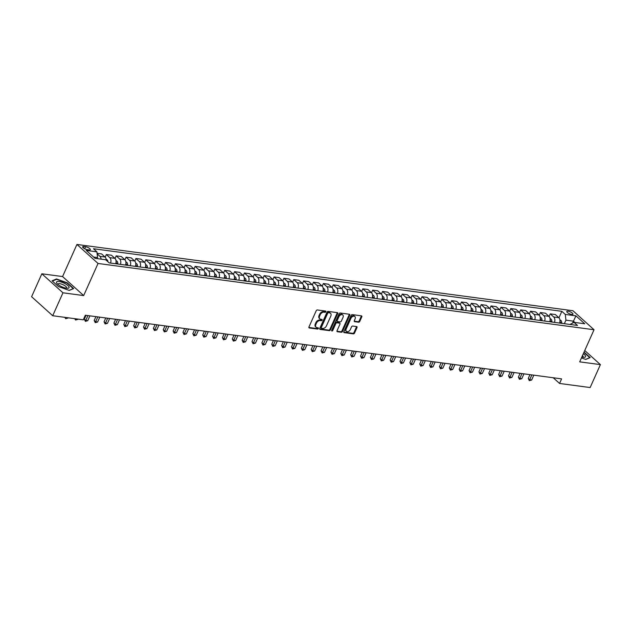 <?xml version="1.0" encoding="UTF-8"?>
<svg xmlns="http://www.w3.org/2000/svg" width="632" height="632" viewBox="0 0 632 632"><rect width="100%" height="100%" fill="white"/><g stroke="black" fill="none" stroke-linecap="round" stroke-linejoin="round"><path stroke-width="0.95" d="M325.875 311.766A0.727 0.498 132 0 0 325.614 311.07L317.382 309.964A1.035 0.711 132 0 0 316.205 310.762L308.961 326.973A1.035 0.711 132 0 0 309.332 327.976L317.564 329.075A0.727 0.498 132 0 0 318.125 327.81L317.059 327.668A3.318 2.283 132 0 1 316.126 327.257A3.318 2.283 132 0 1 315.874 324.461L316.474 323.11A3.318 2.283 132 0 1 320.242 320.558L321.309 320.701A0.727 0.498 132 0 0 321.87 319.437L320.803 319.294A3.318 2.283 132 0 1 319.871 318.883A3.318 2.283 132 0 1 319.618 316.087L320.219 314.736A3.318 2.283 132 0 1 323.987 312.184L325.053 312.327A0.727 0.498 132 0 0 325.875 311.766M319.871 318.883L319.302 318.37A3.318 2.283 132 0 1 319.042 315.573L319.65 314.223A3.318 2.283 132 0 1 323.418 311.671L324.485 311.813A0.727 0.498 132 0 0 325.369 311.031M308.866 327.471L316.988 328.561A0.727 0.498 132 0 0 317.88 327.779M316.126 327.257L315.558 326.744A3.318 2.283 132 0 1 315.297 323.947L315.905 322.597A3.318 2.283 132 0 1 319.673 320.045L320.74 320.187A0.727 0.498 132 0 0 321.625 319.405M568.049 311.173A3.381 1.043 24.1 0 0 566.793 311.434A3.381 1.043 24.1 0 0 568.271 313.156A3.381 1.043 24.1 0 0 571.699 314.46A3.381 1.043 24.1 0 0 572.963 314.199A3.381 1.043 24.1 0 0 571.486 312.485A3.381 1.043 24.1 0 0 568.049 311.173M358.589 322.202A1.035 0.711 132 0 0 359.766 321.404L361.796 316.853A1.035 0.711 132 0 0 361.425 315.85L352.285 314.633A1.035 0.711 132 0 0 351.108 315.423L343.855 331.634A1.035 0.711 132 0 0 344.227 332.637L353.367 333.862A1.035 0.711 132 0 0 354.544 333.064L357.001 327.566A1.035 0.711 132 0 0 356.63 326.562L352.719 326.041A1.035 0.711 132 0 0 351.542 326.839L350.326 329.564A2.773 1.904 132 0 1 346.391 331.35A2.773 1.904 132 0 1 346.178 329.011L350.95 318.338A2.773 1.904 132 0 1 354.884 316.553A2.773 1.904 132 0 1 355.097 318.891L354.299 320.669A1.035 0.711 132 0 0 354.671 321.672L358.589 322.202L358.012 321.688A1.035 0.711 132 0 0 359.189 320.89L361.228 316.34A1.035 0.711 132 0 0 361.322 315.834M579.686 361.852L600.4 364.617L590.146 387.55L559.565 383.458L561.611 378.876L85.336 315.234L83.282 319.816L52.701 315.731L62.963 292.798L83.677 295.571L98.039 263.465L594.041 329.746L579.686 361.852M337.701 313.638A1.035 0.711 132 0 0 337.33 312.635L328.19 311.41A1.035 0.711 132 0 0 327.013 312.208L319.768 328.411A1.035 0.711 132 0 0 320.14 329.414L329.28 330.639A1.035 0.711 132 0 0 330.457 329.841L337.701 313.638L337.132 313.124A1.035 0.711 132 0 0 337.227 312.619M340.237 313.022L349.377 314.238A1.035 0.711 132 0 1 349.749 315.25L342.505 331.452A1.035 0.711 132 0 1 341.327 332.25L337.409 331.729A1.035 0.711 132 0 1 337.038 330.726L339.977 324.153A1.035 0.711 132 0 0 339.605 323.15L337.014 322.802A1.035 0.711 132 0 0 335.837 323.592L332.772 330.441A0.727 0.498 132 0 1 331.689 330.291L339.06 313.82A1.035 0.711 132 0 1 340.237 313.022M87.398 249.703L89.136 249.932A3.279 1.011 24.1 0 0 90.36 249.68A3.279 1.011 24.1 0 0 88.922 248.02A3.279 1.011 24.1 0 0 85.597 246.749L83.859 246.52A3.279 1.011 24.1 0 0 82.642 246.772A3.279 1.011 24.1 0 0 84.072 248.431A3.279 1.011 24.1 0 0 87.398 249.703M98.039 263.465L76.93 244.45L572.94 310.731L594.041 329.746M558.957 317.778L561.84 311.323L93.457 248.739L96.901 251.852L86.252 250.422L95.037 258.338L105.686 259.76L109.139 262.873L577.522 325.456L574.069 322.352L569.938 324.445M561.84 311.323L565.292 314.436L575.942 315.858L584.726 323.774L574.069 322.352M83.677 295.571L62.576 276.555L41.854 273.79L62.963 292.798M41.854 273.79L31.6 296.716L52.701 315.731M600.4 364.617L584.75 350.515M62.576 276.555L76.93 244.45M553.229 377.754L559.565 383.458M96.901 251.852L97.549 257.572L97.083 258.614M97.549 257.572L93.599 257.042M572.632 322.944L573.429 321.159L565.932 320.163L564.344 323.695M574.859 322.454L573.429 321.159L575.942 315.858M97.123 253.819L99.919 256.331A4.226 2.781 97.6 0 1 101.073 259.144M106.215 260.234A4.226 2.781 97.6 0 0 105.046 257.019L101.594 253.914L97.067 253.306M105.173 257.137L106.334 254.546L109.778 257.651A4.226 2.781 97.6 0 1 110.553 263.062M115.68 263.749A4.226 2.781 97.6 0 0 114.913 258.338L111.461 255.225L106.334 254.546M115.032 258.456L116.193 255.857L119.645 258.97A4.226 2.781 97.6 0 1 120.42 264.381M125.547 265.061A4.226 2.781 97.6 0 0 124.773 259.657L121.328 256.545L116.193 255.857M124.899 259.776L126.06 257.177L129.513 260.289A4.226 2.781 97.6 0 1 130.279 265.693M135.414 266.38A4.226 2.781 97.6 0 0 134.64 260.977L131.187 257.864L126.06 257.177M134.766 261.095L135.927 258.496L139.38 261.608A4.226 2.781 97.6 0 1 140.146 267.012M145.273 267.699A4.226 2.781 97.6 0 0 144.507 262.288L141.055 259.183L135.927 258.496M144.633 262.414L145.787 259.815L149.239 262.928A4.226 2.781 97.6 0 1 150.013 268.331M155.14 269.019A4.226 2.781 97.6 0 0 154.374 263.607L150.922 260.502L145.787 259.815M154.492 263.726L155.654 261.135L159.106 264.239A4.226 2.781 97.6 0 1 159.88 269.651M165.007 270.338A4.226 2.781 97.6 0 0 164.233 264.927L160.789 261.822L155.654 261.135M164.36 265.045L165.521 262.454L168.973 265.558A4.226 2.781 97.6 0 1 169.739 270.97M174.874 271.657A4.226 2.781 97.6 0 0 174.1 266.246L170.648 263.141L165.521 262.454M174.227 266.364L175.388 263.773L178.832 266.878A4.226 2.781 97.6 0 1 179.607 272.289M184.734 272.977A4.226 2.781 97.6 0 0 183.967 267.565L180.515 264.452L175.388 263.773M184.086 267.684L185.247 265.085L188.699 268.197A4.226 2.781 97.6 0 1 189.474 273.609M194.601 274.288A4.226 2.781 97.6 0 0 193.827 268.884L190.382 265.772L185.247 265.085M193.953 269.003L195.114 266.404L198.566 269.516A4.226 2.781 97.6 0 1 199.333 274.92M204.468 275.607A4.226 2.781 97.6 0 0 203.694 270.204L200.241 267.091L195.114 266.404M203.82 270.322L204.981 267.723L208.434 270.836A4.226 2.781 97.6 0 1 209.2 276.239M214.327 276.927A4.226 2.781 97.6 0 0 213.561 271.523L210.108 268.41L204.981 267.723M213.687 271.642L214.848 269.042L218.293 272.155A4.226 2.781 97.6 0 1 219.067 277.559M224.194 278.246A4.226 2.781 97.6 0 0 223.428 272.834L219.976 269.73L214.848 269.042M223.546 272.953L224.708 270.362L228.16 273.466A4.226 2.781 97.6 0 1 228.934 278.878M234.061 279.565A4.226 2.781 97.6 0 0 233.287 274.154L229.843 271.049L224.708 270.362M233.413 274.272L234.575 271.681L238.027 274.786A4.226 2.781 97.6 0 1 238.793 280.197M243.928 280.885A4.226 2.781 97.6 0 0 243.154 275.473L239.702 272.368L234.575 271.681M243.28 275.592L244.442 273L247.886 276.105A4.226 2.781 97.6 0 1 248.66 281.517M253.788 282.204A4.226 2.781 97.6 0 0 253.021 276.792L249.569 273.68L244.442 273M253.14 276.911L254.301 274.312L257.753 277.424A4.226 2.781 97.6 0 1 258.528 282.836M263.655 283.515A4.226 2.781 97.6 0 0 262.888 278.112L259.436 274.999L254.301 274.312M263.007 278.23L264.168 275.631L267.62 278.744A4.226 2.781 97.6 0 1 268.387 284.147M273.522 284.835A4.226 2.781 97.6 0 0 272.748 279.431L269.295 276.318L264.168 275.631M272.874 279.549L274.035 276.95L277.488 280.063A4.226 2.781 97.6 0 1 278.254 285.467M283.381 286.154A4.226 2.781 97.6 0 0 282.615 280.75L279.162 277.638L274.035 276.95M282.741 280.869L283.902 278.27L287.347 281.382A4.226 2.781 97.6 0 1 288.121 286.786M293.248 287.473A4.226 2.781 97.6 0 0 292.482 282.062L289.029 278.957L283.902 278.27M292.6 282.18L293.762 279.589L297.214 282.694A4.226 2.781 97.6 0 1 297.988 288.105M303.115 288.792A4.226 2.781 97.6 0 0 302.341 283.381L298.897 280.276L293.762 279.589M302.467 283.499L303.629 280.908L307.081 284.013A4.226 2.781 97.6 0 1 307.847 289.424M312.982 290.112A4.226 2.781 97.6 0 0 312.208 284.7L308.756 281.596L303.629 280.908M312.334 284.819L313.496 282.228L316.948 285.332A4.226 2.781 97.6 0 1 317.714 290.744M322.841 291.431A4.226 2.781 97.6 0 0 322.075 286.019L318.623 282.907L313.496 282.228M322.194 286.138L323.355 283.539L326.807 286.652A4.226 2.781 97.6 0 1 327.581 292.063M332.709 292.742A4.226 2.781 97.6 0 0 331.942 287.339L328.49 284.226L323.355 283.539M332.061 287.457L333.222 284.858L336.674 287.971A4.226 2.781 97.6 0 1 337.441 293.374M342.576 294.062A4.226 2.781 97.6 0 0 341.801 288.658L338.349 285.546L333.222 284.858M341.928 288.777L343.089 286.178L346.541 289.29A4.226 2.781 97.6 0 1 347.308 294.694M352.443 295.381A4.226 2.781 97.6 0 0 351.668 289.977L348.216 286.865L343.089 286.178M351.795 290.096L352.956 287.497L356.401 290.609A4.226 2.781 97.6 0 1 357.175 296.013M362.302 296.7A4.226 2.781 97.6 0 0 361.536 291.289L358.083 288.184L352.956 287.497M361.654 291.407L362.815 288.816L366.268 291.921A4.226 2.781 97.6 0 1 367.042 297.332M372.169 298.02A4.226 2.781 97.6 0 0 371.395 292.608L367.95 289.503L362.815 288.816M371.521 292.727L372.683 290.135L376.135 293.24A4.226 2.781 97.6 0 1 376.901 298.652M382.036 299.339A4.226 2.781 97.6 0 0 381.262 293.927L377.81 290.823L372.683 290.135M381.388 294.046L382.55 291.455L386.002 294.559A4.226 2.781 97.6 0 1 386.768 299.971M391.895 300.658A4.226 2.781 97.6 0 0 391.129 295.247L387.677 292.134L382.55 291.455M391.248 295.365L392.409 292.774L395.861 295.879A4.226 2.781 97.6 0 1 396.635 301.29M401.762 301.97A4.226 2.781 97.6 0 0 400.996 296.566L397.544 293.453L392.409 292.774M401.115 296.685L402.276 294.085L405.728 297.198A4.226 2.781 97.6 0 1 406.494 302.602M411.63 303.289A4.226 2.781 97.6 0 0 410.855 297.885L407.403 294.773L402.276 294.085M410.982 298.004L412.143 295.405L415.595 298.517A4.226 2.781 97.6 0 1 416.362 303.921M421.497 304.608A4.226 2.781 97.6 0 0 420.722 299.205L417.27 296.092L412.143 295.405M420.849 299.323L422.01 296.724L425.454 299.837A4.226 2.781 97.6 0 1 426.229 305.24M431.356 305.928A4.226 2.781 97.6 0 0 430.589 300.516L427.137 297.411L422.01 296.724M430.708 300.635L431.869 298.043L435.322 301.148A4.226 2.781 97.6 0 1 436.096 306.56M441.223 307.247A4.226 2.781 97.6 0 0 440.449 301.835L437.004 298.731L431.869 298.043M440.575 301.954L441.736 299.363L445.189 302.467A4.226 2.781 97.6 0 1 445.955 307.879M451.09 308.566A4.226 2.781 97.6 0 0 450.316 303.155L446.863 300.05L441.736 299.363M450.442 303.273L451.603 300.682L455.056 303.787A4.226 2.781 97.6 0 1 455.822 309.198M460.949 309.885A4.226 2.781 97.6 0 0 460.183 304.474L456.731 301.361L451.603 300.682M460.309 304.592L461.463 302.001L464.915 305.106A4.226 2.781 97.6 0 1 465.689 310.517M470.816 311.197A4.226 2.781 97.6 0 0 470.05 305.793L466.598 302.681L461.463 302.001M470.168 305.912L471.33 303.313L474.782 306.425A4.226 2.781 97.6 0 1 475.556 311.837M480.683 312.516A4.226 2.781 97.6 0 0 479.909 307.113L476.465 304L471.33 303.313M480.036 307.231L481.197 304.632L484.649 307.745A4.226 2.781 97.6 0 1 485.416 313.148M490.551 313.835A4.226 2.781 97.6 0 0 489.776 308.432L486.324 305.319L481.197 304.632M489.903 308.55L491.064 305.951L494.508 309.064A4.226 2.781 97.6 0 1 495.283 314.467M500.41 315.155A4.226 2.781 97.6 0 0 499.643 309.743L496.191 306.639L491.064 305.951M499.762 309.862L500.923 307.271L504.376 310.375A4.226 2.781 97.6 0 1 505.15 315.787M510.277 316.474A4.226 2.781 97.6 0 0 509.503 311.062L506.058 307.958L500.923 307.271M509.629 311.181L510.79 308.59L514.243 311.695A4.226 2.781 97.6 0 1 515.009 317.106M520.144 317.793A4.226 2.781 97.6 0 0 519.37 312.382L515.917 309.277L510.79 308.59M519.496 312.5L520.657 309.909L524.11 313.014A4.226 2.781 97.6 0 1 524.876 318.425M530.003 319.113A4.226 2.781 97.6 0 0 529.237 313.701L525.784 310.589L520.657 309.909M529.363 313.82L530.517 311.228L533.969 314.333A4.226 2.781 97.6 0 1 534.743 319.745M539.87 320.424A4.226 2.781 97.6 0 0 539.104 315.02L535.652 311.908L530.517 311.228M539.222 315.139L540.384 312.54L543.836 315.652A4.226 2.781 97.6 0 1 544.61 321.064M549.737 321.743A4.226 2.781 97.6 0 0 548.963 316.34L545.519 313.227L540.384 312.54M549.09 316.458L550.251 313.859L553.703 316.972A4.226 2.781 97.6 0 1 554.469 322.375M559.604 323.063A4.226 2.781 97.6 0 0 558.83 317.659L555.378 314.546L550.251 313.859M565.932 320.163L565.292 314.436M69.22 290.42L73.66 288.571L67.308 282.844L56.509 278.965L52.069 280.813L58.428 286.541L69.22 290.42M581.456 357.894L585.746 359.442L590.185 357.594L584.055 352.071M56.288 279.47L56.509 278.965M319.673 328.917L328.711 330.125A1.035 0.711 132 0 0 329.888 329.327L337.132 313.124M328.482 312.785A0.727 0.498 132 0 0 327.653 313.346L321.293 327.566A0.727 0.498 132 0 0 321.554 328.269L322.675 328.419A3.318 2.283 132 0 0 326.444 325.875L330.797 316.15A3.318 2.283 132 0 0 330.536 313.353A3.318 2.283 132 0 0 329.604 312.935L327.913 312.271A0.727 0.498 132 0 0 327.084 312.832L327.653 313.346M320.985 327.755A0.727 0.498 132 0 1 320.724 327.052L327.084 312.832M330.536 313.353L329.967 312.84A3.318 2.283 132 0 0 329.035 312.421L329.604 312.935M327.913 312.271L329.035 312.421M336.943 331.223L340.751 331.737A1.035 0.711 132 0 0 341.928 330.939L349.18 314.728A1.035 0.711 132 0 0 349.275 314.23M339.898 323.276L339.329 322.762A1.035 0.711 132 0 0 339.036 322.628L336.445 322.288A1.035 0.711 132 0 0 335.268 323.078L332.203 329.928L332.772 330.441M331.634 330.457A0.727 0.498 132 0 0 332.203 329.928M343.034 317.327A2.773 1.904 132 0 0 342.813 314.989A2.773 1.904 132 0 0 338.886 316.774L337.204 320.535A1.035 0.711 132 0 0 337.575 321.538L340.174 321.885A1.035 0.711 132 0 0 341.351 321.088L343.034 317.327M342.813 314.989L342.244 314.475A2.773 1.904 132 0 0 338.317 316.261L338.886 316.774M337.283 321.412L336.714 320.898A1.035 0.711 132 0 1 336.635 320.021L338.317 316.261M354.204 321.175L358.012 321.688M354.884 316.553L354.315 316.04A2.773 1.904 132 0 0 350.381 317.825L350.95 318.338M346.391 331.35L345.822 330.836A2.773 1.904 132 0 1 345.609 328.498L350.381 317.825M343.761 332.14L352.798 333.341A1.035 0.711 132 0 0 353.975 332.55L356.432 327.052A1.035 0.711 132 0 0 356.527 326.554M66.147 317.525L68.122 317.793M65.633 317.462L65.657 318.694L64.843 317.351M67.995 318.07L65.657 318.694M106.136 259.246L107.179 259.855A2.797 1.841 97.6 0 1 107.922 261.774M76.014 318.844L77.989 319.113M75.5 318.781L75.516 320.013L74.702 318.67M77.862 319.389L75.516 320.013M116.004 260.566L117.039 261.174A2.797 1.841 97.6 0 1 117.789 263.386L117.765 264.026M86.039 315.329L84.325 319.16L85.755 320.448L87.722 320.708L89.902 315.842M116.272 263.82L116.288 263.181A2.797 1.841 -82.4 0 0 116.075 261.814M87.927 315.581L85.383 321.333L84.325 319.16M87.722 320.708L85.383 321.333M125.863 261.877L126.906 262.493A2.797 1.841 97.6 0 1 127.648 264.705L127.632 265.345M95.906 316.648L94.192 320.479L95.614 321.759L97.589 322.028L99.769 317.161M126.131 265.14L126.155 264.5A2.797 1.841 -82.4 0 0 125.942 263.125M97.794 316.901L95.25 322.652L94.192 320.479M97.589 322.028L95.25 322.652M135.73 263.196L136.773 263.813A2.797 1.841 97.6 0 1 137.515 266.017L137.5 266.665M105.773 317.959L104.059 321.799L105.481 323.078L107.456 323.347L109.628 318.481M135.999 266.459L136.014 265.819A2.797 1.841 -82.4 0 0 135.801 264.445M107.661 318.212L105.11 323.971L104.059 321.799M107.456 323.347L105.11 323.971M65.373 283.8A6.865 2.125 24.1 0 0 58.223 281.469A6.865 2.125 24.1 0 0 57.117 283.65A6.865 2.125 24.1 0 0 60.198 285.948A6.865 2.125 24.1 0 0 67.474 288.287A6.865 2.125 24.1 0 0 65.373 283.8M66.242 288.176A4.701 1.454 24.1 0 0 66.589 287.884A4.701 1.454 24.1 0 0 64.069 285.222A4.701 1.454 24.1 0 0 58.01 284.045A4.701 1.454 24.1 0 0 58.018 284.495M52.385 281.09L56.627 279.328L67.087 283.089L73.241 288.634L69.078 290.365M581.843 357.017A6.865 2.125 24.1 0 0 583.02 357.238A6.865 2.125 24.1 0 0 584 357.309A6.865 2.125 24.1 0 0 583.328 353.707M582.767 357.199A4.701 1.454 24.1 0 0 583.115 356.898A4.701 1.454 24.1 0 0 582.483 355.587M583.921 352.387L589.767 357.657L585.603 359.387M145.597 264.516L146.64 265.132A2.797 1.841 97.6 0 1 147.382 267.336L147.367 267.976M115.632 319.279L113.918 323.118L115.348 324.398L117.323 324.666L119.495 319.8M145.866 267.778L145.881 267.139A2.797 1.841 -82.4 0 0 145.668 265.764M117.52 319.531L114.977 325.283L113.918 323.118M117.323 324.666L114.977 325.283M155.464 265.835L156.499 266.443A2.797 1.841 97.6 0 1 157.25 268.655L157.226 269.295M125.499 320.598L123.785 324.429L125.215 325.717L127.182 325.978L129.363 321.111M155.725 269.098L155.749 268.458A2.797 1.841 -82.4 0 0 155.535 267.083M127.388 320.851L124.844 326.602L123.785 324.429M127.182 325.978L124.844 326.602M165.323 267.154L166.366 267.763A2.797 1.841 97.6 0 1 167.109 269.975L167.093 270.615M135.367 321.917L133.652 325.749L135.074 327.036L137.049 327.297L139.23 322.431M165.592 270.417L165.616 269.777A2.797 1.841 -82.4 0 0 165.402 268.403M137.255 322.17L134.711 327.921L133.652 325.749M137.049 327.297L134.711 327.921M175.19 268.474L176.233 269.082A2.797 1.841 97.6 0 1 176.976 271.294L176.96 271.934M145.234 323.236L143.519 327.068L144.941 328.356L146.916 328.616L149.089 323.75M175.459 271.736L175.475 271.089A2.797 1.841 -82.4 0 0 175.262 269.722M147.122 323.489L144.57 329.24L143.519 327.068M146.916 328.616L144.57 329.24M185.058 269.793L186.1 270.401A2.797 1.841 97.6 0 1 186.843 272.613L186.819 273.253M155.093 324.556L153.379 328.387L154.808 329.675L156.775 329.936L158.956 325.069M185.326 273.048L185.342 272.408A2.797 1.841 -82.4 0 0 185.129 271.041M156.981 324.808L154.437 330.56L153.379 328.387M156.775 329.936L154.437 330.56M194.925 271.104L195.96 271.721A2.797 1.841 97.6 0 1 196.702 273.933L196.686 274.572M164.96 325.875L163.246 329.707L164.668 330.994L166.643 331.255L168.823 326.389M195.185 274.367L195.209 273.727A2.797 1.841 -82.4 0 0 194.996 272.353M166.848 326.128L164.304 331.879L163.246 329.707M166.643 331.255L164.304 331.879M204.784 272.424L205.827 273.04A2.797 1.841 97.6 0 1 206.569 275.244L206.553 275.892M174.827 327.186L173.113 331.026L174.535 332.306L176.51 332.574L178.682 327.708M205.052 275.686L205.068 275.046A2.797 1.841 -82.4 0 0 204.855 273.672M176.715 327.439L174.163 333.198L173.113 331.026M176.51 332.574L174.163 333.198M214.651 273.743L215.694 274.359A2.797 1.841 97.6 0 1 216.436 276.563L216.421 277.203M184.686 328.506L182.972 332.345L184.402 333.625L186.377 333.894L188.549 329.027M214.92 277.006L214.935 276.366A2.797 1.841 -82.4 0 0 214.722 274.991M186.574 328.758L184.03 334.51L182.972 332.345M186.377 333.894L184.03 334.51M224.518 275.062L225.553 275.671A2.797 1.841 97.6 0 1 226.303 277.882L226.28 278.522M194.553 329.825L192.839 333.657L194.269 334.944L196.236 335.205L198.416 330.346M224.779 278.325L224.802 277.685A2.797 1.841 -82.4 0 0 224.589 276.31M196.441 330.078L193.898 335.829L192.839 333.657M196.236 335.205L193.898 335.829M234.377 276.382L235.42 276.99A2.797 1.841 97.6 0 1 236.163 279.202L236.147 279.842M204.42 331.144L202.706 334.976L204.128 336.264L206.103 336.524L208.284 331.658M234.646 279.644L234.67 279.004A2.797 1.841 -82.4 0 0 234.456 277.63M206.308 331.397L203.765 337.148L202.706 334.976M206.103 336.524L203.765 337.148M244.244 277.701L245.287 278.309A2.797 1.841 97.6 0 1 246.03 280.521L246.014 281.161M214.288 332.464L212.573 336.295L213.995 337.583L215.97 337.844L218.143 332.977M244.513 280.964L244.529 280.316A2.797 1.841 -82.4 0 0 244.315 278.949M216.176 332.716L213.624 338.468L212.573 336.295M215.97 337.844L213.624 338.468M254.111 279.02L255.154 279.628A2.797 1.841 97.6 0 1 255.897 281.84L255.873 282.48M224.147 333.783L222.432 337.614L223.862 338.902L225.837 339.163L228.01 334.296M254.38 282.275L254.396 281.635A2.797 1.841 -82.4 0 0 254.183 280.268M226.035 334.036L223.491 339.787L222.432 337.614M225.837 339.163L223.491 339.787M263.978 280.332L265.013 280.948A2.797 1.841 97.6 0 1 265.764 283.16L265.74 283.8M234.014 335.102L232.3 338.934L233.722 340.221L235.697 340.482L237.877 335.616M264.239 283.594L264.263 282.954A2.797 1.841 -82.4 0 0 264.05 281.58M235.902 335.355L233.358 341.106L232.3 338.934M235.697 340.482L233.358 341.106M273.838 281.651L274.88 282.267A2.797 1.841 97.6 0 1 275.623 284.471L275.607 285.119M243.881 336.414L242.167 340.253L243.589 341.533L245.564 341.801L247.736 336.935M274.106 284.913L274.122 284.274A2.797 1.841 -82.4 0 0 273.909 282.899M245.769 336.666L243.217 342.425L242.167 340.253M245.564 341.801L243.217 342.425M283.705 282.97L284.748 283.586A2.797 1.841 97.6 0 1 285.49 285.79L285.474 286.43M253.74 337.733L252.026 341.572L253.456 342.852L255.431 343.121L257.603 338.254M283.973 286.233L283.989 285.593A2.797 1.841 -82.4 0 0 283.776 284.218M255.628 337.986L253.084 343.737L252.026 341.572M255.431 343.121L253.084 343.737M293.572 284.289L294.607 284.898A2.797 1.841 97.6 0 1 295.357 287.11L295.334 287.75M263.607 339.052L261.893 342.884L263.323 344.171L265.29 344.432L267.47 339.574M293.841 287.552L293.856 286.912A2.797 1.841 -82.4 0 0 293.643 285.538M265.495 339.305L262.952 345.056L261.893 342.884M265.29 344.432L262.952 345.056M303.431 285.609L304.474 286.217A2.797 1.841 97.6 0 1 305.217 288.429L305.201 289.069M273.474 340.372L271.76 344.203L273.182 345.491L275.157 345.751L277.337 340.885M303.7 288.871L303.723 288.232A2.797 1.841 -82.4 0 0 303.51 286.857M275.362 340.624L272.819 346.375L271.76 344.203M275.157 345.751L272.819 346.375M313.298 286.928L314.341 287.536A2.797 1.841 97.6 0 1 315.084 289.748L315.068 290.388M283.341 341.691L281.627 345.522L283.049 346.81L285.024 347.071L287.197 342.204M313.567 290.191L313.583 289.543A2.797 1.841 -82.4 0 0 313.369 288.176M285.23 341.944L282.678 347.695L281.627 345.522M285.024 347.071L282.678 347.695M323.165 288.247L324.208 288.856A2.797 1.841 97.6 0 1 324.951 291.068L324.927 291.708M293.201 343.01L291.486 346.842L292.916 348.129L294.891 348.39L297.064 343.524M323.434 291.502L323.45 290.862A2.797 1.841 -82.4 0 0 323.236 289.495M295.089 343.263L292.545 349.014L291.486 346.842M294.891 348.39L292.545 349.014M333.032 289.559L334.067 290.175A2.797 1.841 97.6 0 1 334.818 292.387L334.794 293.027M303.068 344.329L301.353 348.161L302.783 349.449L304.75 349.709L306.931 344.843M333.293 292.821L333.317 292.182A2.797 1.841 -82.4 0 0 333.103 290.807M304.956 344.582L302.412 350.333L301.353 348.161M304.75 349.709L302.412 350.333M342.892 290.878L343.934 291.494A2.797 1.841 97.6 0 1 344.677 293.698L344.661 294.346M312.935 345.649L311.221 349.48L312.643 350.76L314.618 351.029L316.79 346.162M343.16 294.141L343.176 293.501A2.797 1.841 -82.4 0 0 342.971 292.126M314.823 345.894L312.271 351.653L311.221 349.48M314.618 351.029L312.271 351.653M352.759 292.197L353.802 292.813A2.797 1.841 97.6 0 1 354.544 295.018L354.528 295.658M322.802 346.96L321.08 350.8L322.51 352.079L324.485 352.348L326.657 347.482M353.027 295.46L353.043 294.82A2.797 1.841 -82.4 0 0 352.83 293.445M324.682 347.213L322.138 352.964L321.08 350.8M324.485 352.348L322.138 352.964M362.626 293.517L363.661 294.125A2.797 1.841 97.6 0 1 364.411 296.337L364.387 296.977M332.661 348.279L330.947 352.111L332.377 353.399L334.344 353.659L336.524 348.801M362.894 296.779L362.91 296.139A2.797 1.841 -82.4 0 0 362.697 294.765M334.549 348.532L332.005 354.283L330.947 352.111M334.344 353.659L332.005 354.283M372.485 294.836L373.528 295.444A2.797 1.841 97.6 0 1 374.27 297.656L374.255 298.296M342.528 349.599L340.814 353.43L342.236 354.718L344.211 354.979L346.391 350.112M372.754 298.099L372.777 297.459A2.797 1.841 -82.4 0 0 372.564 296.084M344.416 349.852L341.873 355.603L340.814 353.43M344.211 354.979L341.873 355.603M382.352 296.155L383.395 296.764A2.797 1.841 97.6 0 1 384.138 298.976L384.122 299.615M352.395 350.918L350.681 354.75L352.103 356.037L354.078 356.298L356.25 351.432M382.621 299.418L382.637 298.778A2.797 1.841 -82.4 0 0 382.423 297.403M354.283 351.171L351.732 356.922L350.681 354.75M354.078 356.298L351.732 356.922M392.219 297.475L393.262 298.083A2.797 1.841 97.6 0 1 394.005 300.295L393.989 300.935M362.255 352.237L360.54 356.069L361.97 357.357L363.945 357.617L366.118 352.751M392.488 300.729L392.504 300.089A2.797 1.841 -82.4 0 0 392.29 298.723M364.143 352.49L361.599 358.241L360.54 356.069M363.945 357.617L361.599 358.241M402.086 298.786L403.121 299.402A2.797 1.841 97.6 0 1 403.872 301.614L403.848 302.254M372.122 353.557L370.407 357.388L371.837 358.676L373.804 358.937L375.985 354.07M402.347 302.049L402.371 301.409A2.797 1.841 -82.4 0 0 402.157 300.034M374.01 353.809L371.466 359.561L370.407 357.388M373.804 358.937L371.466 359.561M411.946 300.105L412.988 300.721A2.797 1.841 97.6 0 1 413.731 302.925L413.715 303.573M381.989 354.876L380.274 358.707L381.696 359.987L383.671 360.256L385.852 355.389M412.214 303.368L412.23 302.728A2.797 1.841 -82.4 0 0 412.024 301.353M383.877 355.121L381.333 360.88L380.274 358.707M383.671 360.256L381.333 360.88M421.813 301.425L422.855 302.041A2.797 1.841 97.6 0 1 423.598 304.245L423.582 304.885M391.856 356.187L390.134 360.027L391.563 361.307L393.538 361.575L395.711 356.709M422.081 304.687L422.097 304.047A2.797 1.841 -82.4 0 0 421.884 302.673M393.736 356.44L391.192 362.191L390.134 360.027M393.538 361.575L391.192 362.191M431.68 302.744L432.715 303.352A2.797 1.841 97.6 0 1 433.465 305.564L433.441 306.204M401.715 357.507L400.001 361.338L401.431 362.626L403.398 362.887L405.578 358.028M431.948 306.007L431.964 305.367A2.797 1.841 -82.4 0 0 431.751 303.992M403.603 357.759L401.059 363.511L400.001 361.338M403.398 362.887L401.059 363.511M441.539 304.063L442.582 304.671A2.797 1.841 97.6 0 1 443.324 306.883L443.308 307.523M411.582 358.826L409.868 362.657L411.29 363.945L413.265 364.206L415.445 359.339M441.808 307.326L441.831 306.686A2.797 1.841 -82.4 0 0 441.618 305.311M413.47 359.079L410.926 364.83L409.868 362.657M413.265 364.206L410.926 364.83M451.406 305.382L452.449 305.991A2.797 1.841 97.6 0 1 453.191 308.203L453.176 308.843M421.449 360.145L419.735 363.977L421.157 365.264L423.132 365.525L425.304 360.659M451.675 308.645L451.69 308.005A2.797 1.841 -82.4 0 0 451.477 306.631M423.337 360.398L420.786 366.149L419.735 363.977M423.132 365.525L420.786 366.149M461.273 306.702L462.316 307.31A2.797 1.841 97.6 0 1 463.058 309.522L463.043 310.162M431.308 361.465L429.594 365.296L431.024 366.584L432.999 366.844L435.172 361.978M461.542 309.957L461.558 309.317A2.797 1.841 -82.4 0 0 461.344 307.95M433.197 361.717L430.653 367.469L429.594 365.296M432.999 366.844L430.653 367.469M471.14 308.013L472.175 308.629A2.797 1.841 97.6 0 1 472.926 310.841L472.902 311.481M441.176 362.784L439.461 366.615L440.891 367.903L442.858 368.164L445.039 363.297M471.401 311.276L471.425 310.636A2.797 1.841 -82.4 0 0 471.211 309.261M443.064 363.037L440.52 368.788L439.461 366.615M442.858 368.164L440.52 368.788M480.999 309.332L482.042 309.949A2.797 1.841 97.6 0 1 482.785 312.153L482.769 312.8M451.043 364.103L449.328 367.935L450.75 369.214L452.725 369.483L454.906 364.617M481.268 312.595L481.292 311.955A2.797 1.841 -82.4 0 0 481.078 310.581M452.931 364.348L450.387 370.107L449.328 367.935M452.725 369.483L450.387 370.107M490.867 310.652L491.909 311.268A2.797 1.841 97.6 0 1 492.652 313.472L492.636 314.112M460.91 365.415L459.188 369.254L460.617 370.534L462.592 370.802L464.765 365.936M491.135 313.914L491.151 313.275A2.797 1.841 -82.4 0 0 490.938 311.9M462.798 365.667L460.246 371.418L459.188 369.254M462.592 370.802L460.246 371.418M500.734 311.971L501.769 312.579A2.797 1.841 97.6 0 1 502.519 314.791L502.495 315.431M470.769 366.734L469.055 370.565L470.484 371.853L472.452 372.114L474.632 367.255M501.002 315.234L501.018 314.594A2.797 1.841 -82.4 0 0 500.805 313.219M472.657 366.987L470.113 372.738L469.055 370.565M472.452 372.114L470.113 372.738M510.601 313.29L511.636 313.899A2.797 1.841 97.6 0 1 512.378 316.111L512.362 316.75M480.636 368.053L478.922 371.885L480.344 373.172L482.319 373.433L484.499 368.567M510.861 316.553L510.885 315.913A2.797 1.841 -82.4 0 0 510.672 314.538M482.524 368.306L479.98 374.057L478.922 371.885M482.319 373.433L479.98 374.057M520.46 314.61L521.503 315.218A2.797 1.841 97.6 0 1 522.245 317.43L522.23 318.07M490.503 369.372L488.789 373.204L490.211 374.492L492.186 374.752L494.358 369.886M520.729 317.872L520.744 317.232A2.797 1.841 -82.4 0 0 520.531 315.858M492.391 369.625L489.839 375.376L488.789 373.204M492.186 374.752L489.839 375.376M530.327 315.929L531.37 316.537A2.797 1.841 97.6 0 1 532.112 318.749L532.097 319.389M500.362 370.692L498.648 374.523L500.078 375.811L502.053 376.072L504.225 371.205M530.596 319.192L530.611 318.544A2.797 1.841 -82.4 0 0 530.398 317.177M502.25 370.945L499.707 376.696L498.648 374.523M502.053 376.072L499.707 376.696M540.194 317.24L541.229 317.857A2.797 1.841 97.6 0 1 541.98 320.068L541.956 320.708M510.229 372.011L508.515 375.843L509.945 377.13L511.912 377.391L514.092 372.525M540.455 320.503L540.479 319.863A2.797 1.841 -82.4 0 0 540.265 318.488M512.118 372.264L509.574 378.015L508.515 375.843M511.912 377.391L509.574 378.015M550.053 318.56L551.096 319.176A2.797 1.841 97.6 0 1 551.839 321.38L551.823 322.028M520.096 373.33L518.382 377.162L519.804 378.442L521.779 378.71L523.96 373.844M550.322 321.822L550.346 321.182A2.797 1.841 -82.4 0 0 550.132 319.808M521.985 373.575L519.441 379.334L518.382 377.162M521.779 378.71L519.441 379.334M559.92 319.879L560.963 320.495A2.797 1.841 97.6 0 1 561.706 322.699L561.69 323.339M529.964 374.642L528.249 378.481L529.671 379.761L531.646 380.03L533.819 375.163M560.189 323.142L560.205 322.502A2.797 1.841 -82.4 0 0 559.992 321.127M531.852 374.895L529.3 380.646L528.249 378.481M531.646 380.03L529.3 380.646M105.046 257.019L99.919 256.331M114.913 258.338L109.778 257.651M124.773 259.657L119.645 258.97M134.64 260.977L129.513 260.289M144.507 262.288L139.38 261.608M154.374 263.607L149.239 262.928M164.233 264.927L159.106 264.239M174.1 266.246L168.973 265.558M183.967 267.565L178.832 266.878M193.827 268.884L188.699 268.197M203.694 270.204L198.566 269.516M213.561 271.523L208.434 270.836M223.428 272.834L218.293 272.155M233.287 274.154L228.16 273.466M243.154 275.473L238.027 274.786M253.021 276.792L247.886 276.105M262.888 278.112L257.753 277.424M272.748 279.431L267.62 278.744M282.615 280.75L277.488 280.063M292.482 282.062L287.347 281.382M302.341 283.381L297.214 282.694M312.208 284.7L307.081 284.013M322.075 286.019L316.948 285.332M331.942 287.339L326.807 286.652M341.801 288.658L336.674 287.971M351.668 289.977L346.541 289.29M361.536 291.289L356.401 290.609M371.395 292.608L366.268 291.921M381.262 293.927L376.135 293.24M391.129 295.247L386.002 294.559M400.996 296.566L395.861 295.879M410.855 297.885L405.728 297.198M420.722 299.205L415.595 298.517M430.589 300.516L425.454 299.837M440.449 301.835L435.322 301.148M450.316 303.155L445.189 302.467M460.183 304.474L455.056 303.787M470.05 305.793L464.915 305.106M479.909 307.113L474.782 306.425M489.776 308.432L484.649 307.745M499.643 309.743L494.508 309.064M509.503 311.062L504.376 310.375M519.37 312.382L514.243 311.695M529.237 313.701L524.11 313.014M539.104 315.02L533.969 314.333M548.963 316.34L543.836 315.652M558.83 317.659L553.703 316.972M83.266 247.855L83.859 246.52M84.688 248.779L85.597 246.749M323.418 311.671L323.987 312.184M319.65 314.223L320.219 314.736M319.042 315.573L319.618 316.087M320.74 320.187L321.309 320.701M319.673 320.045L320.242 320.558M315.905 322.597L316.474 323.11M315.297 323.947L315.874 324.461M316.988 328.561L317.564 329.075M308.882 327.566L309.332 327.976M324.485 311.813L325.053 312.327M329.888 329.327L330.457 329.841M328.711 330.125L329.28 330.639M319.689 329.011L320.14 329.414M320.724 327.052L321.293 327.566M349.18 314.728L349.749 315.25M341.928 330.939L342.505 331.452M340.751 331.737L341.327 332.25M336.959 331.318L337.409 331.729M339.036 322.628L339.605 323.15M336.445 322.288L337.014 322.802M335.268 323.078L335.837 323.592M336.635 320.021L337.204 320.535M354.22 321.269L354.671 321.672M345.609 328.498L346.178 329.011M356.432 327.052L357.001 327.566M353.975 332.55L354.544 333.064M352.798 333.341L353.367 333.862M343.776 332.227L344.227 332.637M361.228 316.34L361.796 316.853M359.189 320.89L359.766 321.404M107.132 259.823L106.192 259.705M116.991 261.142L116.059 261.024M117.789 263.386L116.288 263.181M126.858 262.462L125.926 262.335M127.648 264.705L126.155 264.5M136.725 263.781L135.785 263.655M137.515 266.017L136.014 265.819M146.592 265.1L145.652 264.974M147.382 267.336L145.881 267.139M156.452 266.42L155.519 266.293M157.25 268.655L155.749 268.458M166.319 267.739L165.387 267.613M167.109 269.975L165.616 269.777M176.186 269.05L175.246 268.932M176.976 271.294L175.475 271.089M186.045 270.37L185.113 270.251M186.843 272.613L185.342 272.408M195.912 271.689L194.98 271.562M196.702 273.933L195.209 273.727M205.779 273.008L204.847 272.882M206.569 275.244L205.068 275.046M215.646 274.327L214.706 274.201M216.436 276.563L214.935 276.366M225.506 275.647L224.573 275.52M226.303 277.882L224.802 277.685M235.373 276.966L234.44 276.84M236.163 279.202L234.67 279.004M245.24 278.278L244.3 278.159M246.03 280.521L244.529 280.316M255.099 279.597L254.167 279.478M255.897 281.84L254.396 281.635M264.966 280.916L264.034 280.79M265.764 283.16L264.263 282.954M274.833 282.235L273.901 282.109M275.623 284.471L274.122 284.274M284.7 283.555L283.76 283.428M285.49 285.79L283.989 285.593M294.559 284.874L293.627 284.748M295.357 287.11L293.856 286.912M304.427 286.193L303.494 286.067M305.217 288.429L303.723 288.232M314.294 287.505L313.353 287.386M315.084 289.748L313.583 289.543M324.153 288.824L323.221 288.706M324.951 291.068L323.45 290.862M334.02 290.143L333.088 290.017M334.818 292.387L333.317 292.182M343.887 291.463L342.955 291.336M344.677 293.698L343.176 293.501M353.754 292.782L352.814 292.656M354.544 295.018L353.043 294.82M363.613 294.101L362.681 293.975M364.411 296.337L362.91 296.139M373.48 295.421L372.548 295.294M374.27 297.656L372.777 297.459M383.348 296.74L382.407 296.613M384.138 298.976L382.637 298.778M393.215 298.051L392.275 297.933M394.005 300.295L392.504 300.089M403.074 299.37L402.142 299.244M403.872 301.614L402.371 301.409M412.941 300.69L412.009 300.563M413.731 302.925L412.23 302.728M422.808 302.009L421.868 301.883M423.598 304.245L422.097 304.047M432.667 303.328L431.735 303.202M433.465 305.564L431.964 305.367M442.534 304.648L441.602 304.521M443.324 306.883L441.831 306.686M452.401 305.967L451.461 305.841M453.191 308.203L451.69 308.005M462.269 307.278L461.328 307.16M463.058 309.522L461.558 309.317M472.128 308.598L471.196 308.471M472.926 310.841L471.425 310.636M481.995 309.917L481.063 309.791M482.785 312.153L481.292 311.955M491.862 311.236L490.922 311.11M492.652 313.472L491.151 313.275M501.721 312.556L500.789 312.429M502.519 314.791L501.018 314.594M511.588 313.875L510.656 313.748M512.378 316.111L510.885 315.913M521.455 315.194L520.515 315.068M522.245 317.43L520.744 317.232M531.322 316.506L530.382 316.387M532.112 318.749L530.611 318.544M541.182 317.825L540.249 317.699M541.98 320.068L540.479 319.863M551.049 319.144L550.117 319.018M551.839 321.38L550.346 321.182M560.916 320.464L559.976 320.337M561.706 322.699L560.205 322.502M320.78 327.668L321.348 328.182"/></g></svg>
